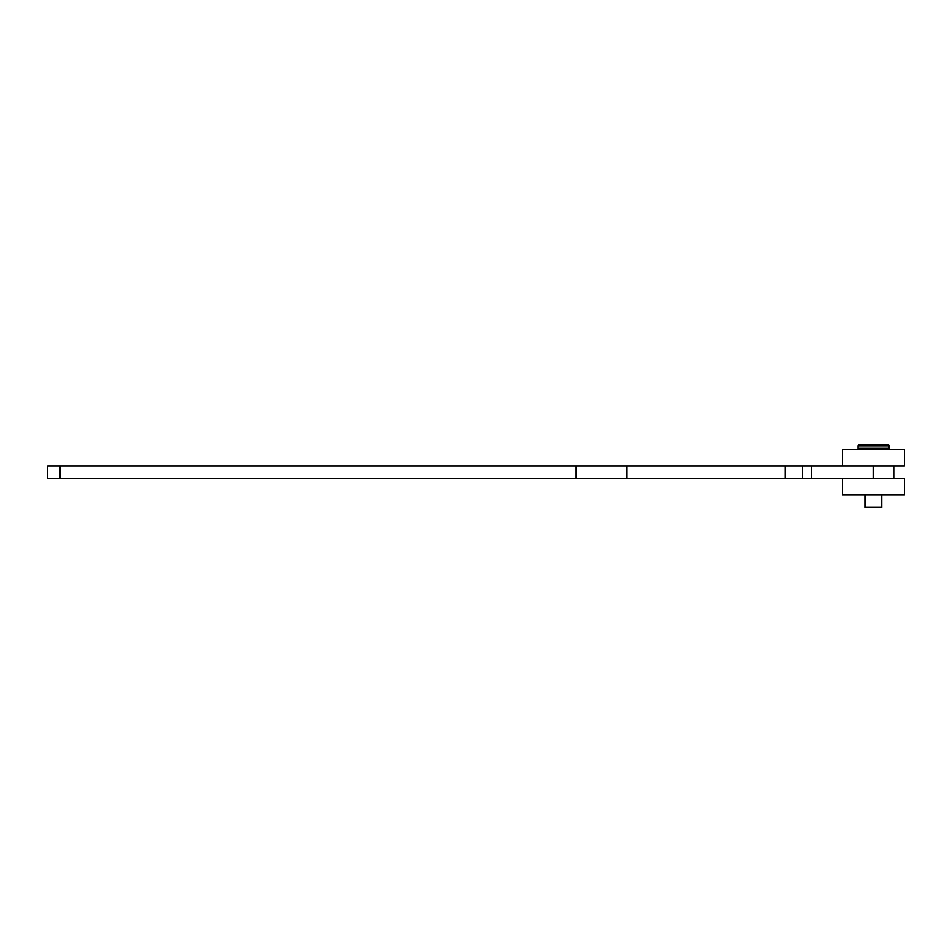 <?xml version="1.0" encoding="UTF-8"?>
<svg xmlns="http://www.w3.org/2000/svg" width="952" height="952" viewBox="0 0 952 952"><rect width="100%" height="100%" fill="white"/><g stroke="black" fill="none" stroke-linecap="round" stroke-linejoin="round"><path stroke-width="1.43" d="M842.461 466.087L842.461 449.57L904.4 449.57L904.4 466.087L904.4 449.57L842.461 449.57L842.461 466.087L904.4 466.087L873.436 466.087L873.436 478.475L811.497 478.475L811.497 466.087L873.436 466.087L873.436 478.475L802.655 478.475L802.655 466.087L811.497 466.087L811.497 478.475L785.341 478.475L785.341 466.087L802.655 466.087L802.655 478.475L626.702 478.475L626.702 466.087L785.341 466.087L785.341 478.475L626.702 478.475L626.702 466.087L576.127 466.087L576.127 478.475L626.702 478.475L59.988 478.475L59.988 466.087L576.127 466.087L576.127 478.475L47.6 478.475L47.6 466.087L59.988 466.087L59.988 478.475L47.6 478.475L47.6 466.087L851.528 466.087M865.178 507.38L881.695 507.38L881.695 494.992L881.695 507.38L865.178 507.38L865.178 494.992L865.178 507.38M851.528 478.475L904.4 478.475L904.4 494.992L842.461 494.992L904.4 494.992L904.4 478.475L842.461 478.475L842.461 494.992L842.461 478.475M860.275 444.62L887.681 444.62A1.238 1.238 0 0 1 888.918 445.857A1.238 1.238 0 0 0 887.681 444.62L859.18 444.62A1.238 1.238 0 0 0 857.942 445.857L888.918 445.857L888.918 448.332L888.918 445.857L857.942 445.857L857.942 448.332L888.918 448.332L857.942 448.332A1.238 1.238 0 0 0 859.18 449.57M887.681 444.62L886.598 444.62M857.942 448.332L857.942 445.857A1.238 1.238 0 0 1 859.18 444.62M888.918 448.332A1.238 1.238 0 0 1 887.681 449.57M894.083 466.087L894.083 478.475"/></g></svg>
